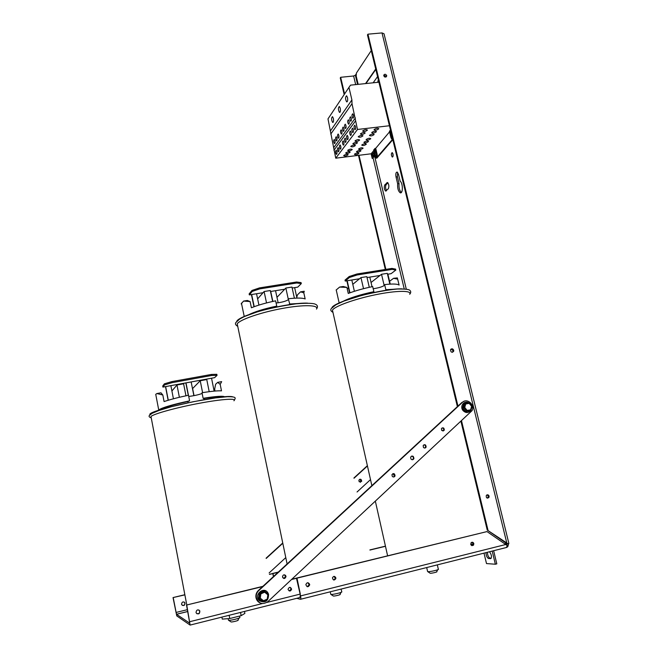 <?xml version="1.0" encoding="UTF-8"?>
<svg xmlns="http://www.w3.org/2000/svg" width="658" height="658" viewBox="0 0 658 658"><rect width="100%" height="100%" fill="white"/><g stroke="black" fill="none" stroke-linecap="round" stroke-linejoin="round"><path stroke-width="0.99" d="M489.511 551.749C491.658 554.801 492.036 557.096 490.646 558.626L488.335 558.436C486.821 557.285 486.048 555.344 486.015 552.63M487.446 552.276C487.479 554.99 488.252 556.923 489.766 558.074L491.287 558.206M396.034 176.994C395.532 173.794 395.919 172.157 397.202 172.075L398.526 174.411L400.171 181.221C403.099 183.163 403.041 194.332 400.13 192.728C398.197 191.116 397.374 188.13 397.662 183.755L396.034 176.994L397.407 176.813L399.036 183.574C398.74 187.727 399.513 190.697 401.347 192.457M397.605 172.388L397.407 176.813M397.662 183.755L399.036 183.574M387.916 182.817L386.106 184.701C385.275 186.502 385.424 188.459 386.55 190.573M384.766 184.882L387.529 182.505C388.977 184.322 389.248 186.395 388.352 188.731L385.596 191.059C384.165 189.274 383.885 187.209 384.766 184.882L386.106 184.701M392.785 153.372L393.073 156.111M392.982 153.997C393.287 155.971 393.048 156.982 392.275 157.04C391.091 155.049 391.066 153.577 392.201 152.607L392.982 153.997M333.622 579.978L335.325 578.555L334.149 576.367M335.819 577.798L335.819 578.637C334.215 580.66 333.096 580.381 332.463 577.814C333.573 575.939 334.692 575.931 335.819 577.798M471.95 545.688L472.831 545.112L473.127 543.582L471.909 542.258M473.826 543.598L473.53 545.137C471.432 546.074 470.602 545.309 471.029 542.842C472.197 541.855 473.127 542.11 473.826 543.598M307.146 586.681L309.202 584.855L307.895 582.717M309.622 584.288L309.655 584.954C308.158 587.413 306.891 587.29 305.863 584.584C306.973 582.264 308.224 582.157 309.622 584.288M283.812 578.489L282.833 577.658M282.743 577.65L284.108 578.431M487.438 498.18L488.4 496.19L487.043 494.849M489.116 496.132L488.878 497.563C486.871 498.567 486.015 497.851 486.32 495.425C487.463 494.405 488.392 494.643 489.116 496.132M386.147 76.945L386.156 76.238L383.762 75.135M386.665 75.538L386.698 76.073C385.465 77.628 384.478 77.373 383.729 75.308C384.617 73.844 385.596 73.918 386.665 75.538M452.523 352.293L453.082 350.525L451.01 349.094M453.724 350.237L453.666 351.306C451.857 352.853 450.804 352.351 450.516 349.785C451.659 348.337 452.729 348.485 453.724 350.237M508.626 543.697L507.811 546.642L506.808 547.366M296.824 598.311L300.443 599.298C300.928 599.232 300.969 598.097 300.558 595.918L296.429 578.102L487.002 531.582L296.857 578.185M493.632 550.713L496.815 563.857L495.367 564.227L492.184 551.083M344.175 94.563L340.268 77.932L340.663 77.299L344.586 93.954M356.085 74.132L355.361 75.226L353.626 75.991L340.663 77.299M457.384 406.619L367.468 34.932L367.945 34.175L382.01 32.925L506.783 542.982L508.042 543.911L508.864 543.434L384.025 33.764L382.01 32.925M385.317 269.467L358.478 155.362M273.44 576.581L272.823 573.562L269.41 574.253M272.47 573.496L278.301 572.09M369.903 549.915L385.448 546.156M291.897 579.229L296.429 578.102M300.064 597.497L300.122 595.803M300.624 599.257L506.397 547.505L507.285 545.589L487.002 531.582M508.042 543.911L507.162 543.886L487.249 530.077L460.995 421.531M506.825 545.219L507.071 543.796M484 553.139L486.509 563.569L495.367 564.227M385.481 546.296L369.936 550.055M278.079 572.287L272.823 573.562M359.021 155.296L385.868 269.377M487.249 530.077L506.783 542.982M367.945 34.175L457.968 406.085M461.571 420.988L487.973 530.077M359.178 481.746L358.881 480.167C360.461 478.646 361.398 479.024 361.686 481.302L359.178 481.746M360.313 482.306L361.217 481.376L359.778 479.23M367.378 465.683L353.938 477.963M282.743 542.965L266.12 558.149M370.503 479.608L357.055 491.995M285.786 557.606L269.147 572.929M266.177 558.445L282.808 543.261M354.004 478.243L367.444 465.963M181.55 604.192C182.027 601.766 183.171 601.313 184.964 602.835C184.956 605.557 183.87 606.183 181.731 604.71L181.55 604.192M182.307 605.368C184.273 605.631 185.087 604.751 184.75 602.72L184.117 602.012M196.026 612.417C196.545 609.711 197.811 609.201 199.81 610.895C199.802 613.939 198.609 614.638 196.224 613.001L196.026 612.417M196.857 613.717C199.029 613.996 199.925 613.009 199.538 610.756L198.848 609.974M288.13 589.601L288.089 589.206C289.273 586.763 290.449 586.755 291.609 589.173C290.655 591.443 289.495 591.583 288.13 589.601M289.216 590.933L291.19 589.075L290.038 587.306M184.873 594.865L173.029 597.579L184.849 594.717M273.547 576.482L272.947 573.546L269.443 574.393M262.6 586.599L186.527 605.047L262.879 586.336M266.901 602.424L300.311 594.067L296.997 578.168L291.626 579.484M186.765 605.179L190.113 625.084L176.772 615.904L173.029 597.579M173.227 597.686L176.484 614.259L189.759 623.216L186.527 605.047M375.71 69L365.535 83.591M375.808 69.427L365.963 83.541M358.166 84.356L356.208 76.155L356.389 73.079L371.252 50.592M285.588 575.429L286.016 576.622C284.906 579.048 283.73 579.089 282.496 576.753C282.965 574.804 284.001 574.36 285.588 575.429M283.705 578.456L285.605 576.54L284.371 574.804M412.36 459.736L413.306 458.741C413.586 457.228 413.002 456.348 411.546 456.093M410.962 459.062L410.608 457.104C412.533 455.385 413.627 455.887 413.907 458.618C413.125 459.917 412.147 460.065 410.962 459.062M442.99 431.105L443.665 430.365C443.969 428.967 443.443 428.152 442.094 427.906M441.715 430.496L441.419 428.654C443.204 427.231 444.166 427.749 444.315 430.2L441.715 430.496M424.731 448.049L425.504 447.218C425.775 445.836 425.249 445.022 423.925 444.775M423.464 447.432L423.16 445.622C424.928 444.109 425.915 444.594 426.121 447.078C425.405 448.221 424.517 448.345 423.464 447.432M393.517 477.009L394.471 475.997L392.908 473.62M392.291 476.392L391.954 474.64C393.681 472.962 394.71 473.39 395.047 475.907C394.339 477.165 393.418 477.33 392.291 476.392M267.757 601.741C262.41 605.023 258.602 603.666 256.324 597.678C255.946 594.931 256.727 592.595 258.668 590.67L462.475 402.318C467.015 397.679 475.232 404.81 472.074 410.641L267.757 601.741M464.203 401.24L461.809 402.531L258.298 590.571C256.365 592.48 255.584 594.816 255.962 597.563C256.554 600.392 258.142 602.267 260.724 603.197M264.59 591.123L259.935 593.212L264.623 591.147L268.571 594.339L263.973 590.95L259.318 593.023L258.61 598.311L262.567 601.519L263.184 601.725L263.496 600.754L260.288 598.163L260.864 593.878L264.639 592.192L264.59 591.123L267.584 593.541M263.439 601.124L267.222 599.422L267.839 594.783L267.271 599.06L263.496 600.754M268.53 594.306L268.308 593.697C264.656 584.987 252.598 595.161 259.762 600.951C265.569 603.139 268.505 600.943 268.554 594.38M259.318 593.023L259.926 593.203L259.219 598.517L259.935 593.212L260.864 593.878M259.219 598.517L260.288 598.163M268.571 594.339L267.831 594.783L264.639 592.192M263.184 601.725L258.61 598.311M469.236 402.655L463.783 403.683L462.492 408.026L465.453 411.669L470.848 410.625L470.577 409.835L467.131 410.411L464.729 407.458L465.782 403.946L469.22 403.379L469.253 402.663L464.926 403.329M468.578 402.762C464.046 400.015 459.449 406.529 463.076 410.608C465.7 413.125 468.2 413.166 470.552 410.715M471.144 409.63L471.375 408.84M465.025 403.346L465.782 403.946M464.885 403.338L463.586 407.697L464.729 407.458M462.492 408.026L463.586 407.697L466.563 411.349L467.131 410.411M470.898 410.395L472.173 406.257L471.613 406.323L470.577 409.835M470.832 410.633L465.453 411.669M373.571 152.483L374.122 154.778L372.675 156.472L372.132 154.186L373.571 152.483M373.703 153.01L372.765 154.112L373.185 155.872M372.132 154.186L372.765 154.112M375.027 155.856L372.214 158.479L374.904 155.337M389.437 125.744L357.475 129.47L352.005 103.676L351.907 99.901L348.946 87.399L327.988 118.892L335.745 158.191L371.096 153.791L372.214 158.479M373.777 150.608L371.096 153.791M376.08 157.533L376.236 158.183L376.878 158.101L392.818 139.71M392.686 139.167L376.236 158.183M392.637 138.986L392.168 138.986M389.552 131.855L375.71 148.305L377.157 154.359C377.462 156.341 377.24 157.361 376.491 157.427L376.22 157.459M392.505 138.435L391.749 139.035L390.942 137.604L389.421 131.296L390.474 130.045M392.291 137.547L391.74 138.188L391.222 137.275L390.136 132.768L390.63 130.662M376.516 154.441C376.82 156.423 376.598 157.443 375.85 157.509L373.645 150.082L375.068 148.387L376.516 154.441L377.157 154.359M375.068 148.387L375.71 148.305M375.34 155.806L374.312 151.496L374.739 149.531L376.253 154.737L375.833 156.703L375.34 155.806L376.36 155.683M377.552 76.624L373.152 82.801M383.82 75.102L384.182 76.599M378.547 80.745L378.309 82.266M377.643 82.34L378.391 80.103M371.844 132.406C373.925 131.115 375.471 130.86 376.466 131.641C374.649 133.081 373.07 133.409 371.729 132.636L371.844 132.406M364.022 142.21C366.045 140.977 367.551 140.722 368.538 141.462C366.769 142.835 365.223 143.156 363.915 142.424L364.022 142.21M356.578 151.546C358.536 150.353 360.008 150.114 360.979 150.814C359.26 152.13 357.755 152.434 356.471 151.735L356.578 151.546M362.78 130.852C364.877 129.536 366.44 129.281 367.46 130.087C365.618 131.551 364.022 131.871 362.673 131.074L362.78 130.852M360.551 133.747C362.632 132.447 364.178 132.192 365.19 132.99C363.364 134.429 361.777 134.75 360.444 133.961L360.551 133.747M358.347 136.593C360.411 135.309 361.949 135.063 362.961 135.844C361.143 137.259 359.572 137.58 358.24 136.806L358.347 136.593M355.106 140.796C357.138 139.537 358.659 139.29 359.663 140.047C357.878 141.445 356.315 141.758 354.999 141.001L355.106 140.796M352.976 143.543C354.999 142.301 356.513 142.054 357.508 142.811C355.731 144.176 354.185 144.489 352.877 143.748L352.976 143.543M350.887 146.257C352.885 145.031 354.391 144.785 355.386 145.525C353.617 146.882 352.088 147.186 350.788 146.454L350.887 146.257M347.794 150.254C349.776 149.045 351.257 148.807 352.252 149.531C350.508 150.855 348.987 151.167 347.704 150.443L347.794 150.254M343.78 155.461C345.721 154.276 347.194 154.038 348.172 154.745C346.453 156.036 344.957 156.341 343.682 155.642L343.78 155.461M345.771 152.878C347.737 151.677 349.209 151.439 350.196 152.154C348.469 153.462 346.963 153.766 345.68 153.059L345.771 152.878M374.155 129.519C376.253 128.211 377.807 127.956 378.811 128.746C376.976 130.202 375.381 130.539 374.032 129.749L374.155 129.519M369.574 135.26C371.638 133.985 373.168 133.73 374.155 134.503C372.354 135.918 370.791 136.247 369.459 135.482L369.574 135.26M366.218 139.463C368.258 138.205 369.771 137.958 370.758 138.706C368.974 140.096 367.427 140.417 366.103 139.677L366.218 139.463M361.859 144.924C363.866 143.699 365.354 143.452 366.341 144.184C364.581 145.541 363.051 145.854 361.752 145.13L361.859 144.924M358.668 148.922C360.65 147.721 362.122 147.474 363.101 148.19C361.365 149.514 359.852 149.827 358.561 149.119L358.668 148.922M354.514 154.128C356.463 152.952 357.919 152.714 358.89 153.404C357.179 154.696 355.69 155 354.415 154.317L354.514 154.128M353.288 129.494C353.585 131.477 353.387 132.497 352.68 132.554C351.611 130.564 351.586 129.108 352.598 128.17L353.288 129.494M351.232 118.119C351.528 120.11 351.331 121.138 350.624 121.204C349.571 119.221 349.546 117.757 350.549 116.82L351.232 118.119M345.869 139.43C346.166 141.347 345.976 142.334 345.31 142.391C344.282 140.467 344.241 139.052 345.195 138.131L345.869 139.43M343.879 128.318C344.175 130.243 343.986 131.238 343.32 131.304C342.3 129.379 342.267 127.965 343.213 127.035L343.879 128.318M338.812 148.889C339.1 150.748 338.928 151.702 338.294 151.759C337.299 149.901 337.25 148.511 338.146 147.606L338.812 148.889M336.88 138.032C337.167 139.891 337.003 140.853 336.37 140.919C335.374 139.06 335.333 137.67 336.23 136.757L336.88 138.032M355.476 126.558C355.781 128.565 355.575 129.593 354.851 129.651C353.774 127.644 353.749 126.172 354.777 125.234L355.476 126.558M353.395 115.109C353.7 117.124 353.494 118.16 352.778 118.226C351.709 116.219 351.693 114.747 352.713 113.809L353.395 115.109M351.125 132.381C351.43 134.347 351.232 135.359 350.533 135.416C349.48 133.451 349.447 132.003 350.443 131.065L351.125 132.381M349.094 121.088C349.39 123.062 349.192 124.082 348.501 124.14C347.457 122.174 347.424 120.727 348.419 119.797L349.094 121.088M347.95 136.642C348.246 138.583 348.057 139.578 347.375 139.628C346.338 137.695 346.297 136.264 347.268 135.334L347.95 136.642M345.944 125.456C346.24 127.405 346.05 128.409 345.368 128.466C344.34 126.533 344.307 125.102 345.277 124.173L345.944 125.456M343.813 142.186C344.109 144.086 343.928 145.064 343.27 145.114C342.25 143.214 342.209 141.799 343.147 140.886L343.813 142.186M341.847 131.139C342.135 133.048 341.954 134.035 341.296 134.1C340.285 132.192 340.252 130.786 341.181 129.865L341.847 131.139M340.795 146.24C341.083 148.108 340.91 149.078 340.26 149.127C339.257 147.252 339.207 145.854 340.128 144.941L340.795 146.24M338.845 135.301C339.133 137.185 338.96 138.155 338.319 138.213C337.324 136.338 337.283 134.948 338.196 134.026L338.845 135.301M336.855 151.513C337.143 153.355 336.97 154.301 336.353 154.35C335.366 152.508 335.309 151.134 336.197 150.23L336.855 151.513M334.947 140.713C335.235 142.564 335.062 143.518 334.445 143.576C333.458 141.733 333.417 140.36 334.297 139.455L334.947 140.713M333.359 118.358C333.762 120.965 333.524 122.322 332.644 122.421C331.295 119.838 331.245 117.914 332.487 116.639L333.359 118.358M340.252 108.192C340.663 110.889 340.4 112.288 339.479 112.395C338.08 109.73 338.048 107.756 339.355 106.456L340.252 108.192M347.49 97.516C347.909 100.304 347.63 101.751 346.651 101.858C345.211 99.111 345.187 97.08 346.577 95.764L347.49 97.516M348.946 87.399L350.525 85.145L378.901 82.209M351.907 99.901L330.686 130.572M352.005 103.676L330.768 134.1M355.386 117.963L333.853 147.45M355.468 120.982L333.919 150.263M357.475 129.47L335.745 158.191M228.548 620.255L230.942 621.843C230.991 622.501 239.183 620.51 238.097 620.107M239.504 616.085L239.759 617.36C241.437 617.928 229.609 620.93 228.474 620.231L228.425 619.984M244.488 611.438L244.875 613.412L241.173 615.658L240.54 612.433M229.132 615.296L229.774 618.536L241.173 615.658M221.886 617.114L222.281 619.104L229.774 618.536M188.575 615.855L188.813 617.105M206.538 379.592L206.447 379.148M206.267 379.181L206.357 379.625M211.547 378.218L214.146 391.123M191.157 381.936L193.88 395.672M185.836 382.907L188.278 395.302M170.866 385.637L173.424 398.797M168.284 400.237L165.643 386.591M165.503 386.616L168.144 400.278M188.443 395.269L186 382.874M188.731 396.445C194.077 395.787 198.56 394.792 202.162 393.459M221.664 381.681L220.183 384.395L221.499 390.86C217.831 390.622 211.341 391.255 202.014 392.736L203.125 398.304L203.939 398.485L204.169 399.669M188.106 402.778L187.859 401.503L189.594 400.845L188.492 395.252C178.433 397.374 170.29 399.48 164.081 401.569L162.814 394.989L156.867 393.55L155.74 394.348L156.185 396.659M179.379 397.292L176.977 384.996L171.903 391M185.959 395.795L183.598 383.787L176.977 384.996M209.195 391.683L206.76 379.551L200.229 380.743L192.613 388.557L194.02 395.647M202.598 392.645L200.229 380.743M189.594 400.845C172.602 404.522 162.312 407.549 158.726 409.934L158.348 410.559M224.732 396.881C223.449 395.738 216.252 396.215 203.125 398.304M221.59 397.169C219.484 396.56 213.595 396.996 203.939 398.485M187.859 401.503C173.26 404.744 164.451 407.392 161.449 409.44L161.465 409.539M215.026 391.049L214.656 389.199L215.618 384.256L217.716 382.356L221.656 381.632M220.183 384.395L217.716 382.356M156.867 393.55L160.947 392.801L162.814 394.989M160.297 409.918L151.455 413.602M151.225 417.772L150.978 416.465C154.038 413.75 176.698 407.516 199.242 403.296C221.82 399.052 237.398 398.049 233.935 400.78M172.018 382.685L211.621 375.488L217.05 375.34L216.836 374.303L211.407 374.443L171.812 381.624L164.385 383.828L164.582 384.881L172.018 382.685L171.812 381.624L164.385 383.828L162.715 386.049L162.913 387.093L164.582 384.881M216.836 374.303L211.407 374.443L211.621 375.488M217.05 375.34L214.623 377.651L162.913 387.093M294.652 287.62L296.947 298.09M275.546 290.688L278.153 302.795M256.538 293.739L258.939 305.082M254.218 306.686L251.652 294.529M251.405 294.562L253.988 306.768M272.848 301.422L270.709 291.461M274.929 307.302L276.763 306.11L275.628 300.838C266.021 302.82 257.952 305.131 251.405 307.771L250.098 301.561L243.55 301.084L241.173 303.955M276.089 303.001C281.599 302.425 285.72 301.315 288.467 299.661M303.807 292.826L300.55 291.848L304.243 291.247L303.807 292.826L305.156 298.938C302.425 297.844 296.799 297.786 288.27 298.773L289.915 304.596M266.531 302.927L264.097 291.527L257.632 298.888M272.642 301.471L270.29 290.532L264.097 291.527M294.397 298.197L291.963 287.061L285.852 288.039L276.977 297.326M288.393 299.727L285.852 288.039M276.763 306.11C264.195 308.758 254.695 311.695 248.255 314.943M301.767 303.313L289.413 304.021M291.955 304.309L289.898 304.514M274.863 306.998L257.541 311.769M300.55 291.848L297.515 294.784L296.766 297.268M243.55 301.084L247.367 300.467L250.098 301.561M237.678 326.039L237.217 323.835C239.668 319.706 260.683 312.418 282.233 308.462C303.815 304.457 319.327 304.95 316.482 309.096M259.523 287.891L251.998 290.433L252.211 291.436L259.737 288.887L259.523 287.891L296.561 282.002L296.783 282.989L301.306 283.59L301.084 282.611L296.561 282.002M251.998 290.433L249.127 293.912L249.341 294.899L252.211 291.436M259.737 288.887L296.783 282.989M301.306 283.59L297.77 287.118L292.177 288.023M284.725 289.216L270.496 291.502M263.068 292.695L249.341 294.899M330.867 594.363L333.211 595.926C333.285 596.576 341.634 594.61 340.046 594.314M341.132 589.066L341.708 591.723C343.336 592.266 331.862 595.013 330.785 594.33L330.735 594.108M387.891 274.197L390.227 284.108M369.804 277.108L372.033 286.707M351.808 280.012L354.391 291.297M349.941 292.81L347.185 280.752M346.856 280.81L349.62 292.933M371.869 292.958L373.884 291.683L372.699 286.567C363.413 288.492 355.262 290.778 348.263 293.443L346.889 287.414L339.602 287.085L336.131 290.046M373.201 288.747C378.827 287.891 382.693 286.707 384.782 285.177M397.703 279.132L393.558 278.318L397.35 277.906L399.11 285.062C397.317 283.869 392.497 283.721 384.65 284.61L386.016 290.31M363.52 288.681L360.962 277.586L352.795 284.33M348.469 287.9L347.235 288.92M369.286 287.299L366.819 276.648L360.962 277.586M389.849 284.133L387.315 273.35L381.525 274.279L371.054 282.496M384.198 285.654L381.525 274.279M373.884 291.683C359.704 294.71 349.201 298.049 342.382 301.701M396.001 289.125L385.843 289.701M387.603 290.071L385.999 290.227M371.778 292.588C363.422 294.406 356.225 296.495 350.196 298.839M339.602 287.085L343.221 286.501L346.889 287.414M393.558 278.318L389.561 281.287M332.89 312.081L332.454 310.124C334.642 306.25 354.785 298.954 375.8 294.677C396.848 290.343 412.319 290.334 409.704 294.274M356.924 273.999L349.168 276.533L349.39 277.503L357.146 274.97L356.924 273.999L391.938 268.415L392.168 269.369L395.82 270.068L395.59 269.114L391.938 268.415M349.168 276.533L345.014 280.119L345.228 281.065L349.39 277.503M357.146 274.97L392.168 269.369M395.82 270.068L391.074 273.687L387.529 274.254M380.02 275.463L367.024 277.561M359.539 278.762L345.228 281.065M427.708 571.596L430.028 573.134C430.11 573.768 438.434 571.892 436.682 571.638L437.759 569.721M437.323 564.877L438.327 569.162C439.873 569.705 428.629 572.23 427.618 571.563L427.577 571.358M164.385 383.828L162.715 386.049M211.407 374.443L171.812 381.624M490.004 558.132L488.573 558.494M386.896 182.653L387.62 182.554M505.821 544.495L300.558 595.918M507.038 543.763L504.661 543.697M470.857 544.701L473.028 544.775M473.464 542.85L471.079 542.784M406.274 289.133L374.657 156.291M357.549 84.413L355.361 75.226M353.626 75.991L355.674 84.611M373.127 158.068L404.234 288.936M176.525 614.301L187.752 611.529M176.007 612.475L187.398 609.67M190.211 625.059L300.155 597.472M189.899 621.67L262.271 603.583M462.475 402.318L461.809 402.531M258.619 598.196L259.301 593.138M259.416 592.981L263.874 590.991M268.045 594.684L267.238 599.306M267.123 599.463L263.34 601.494M262.484 601.445L260.206 600.441L258.693 598.385M462.516 407.935L463.758 403.773M463.898 403.642L467.69 402.91M469.615 410.979L465.551 411.653M465.395 411.587L463.577 410.214L462.549 408.108M472.09 406.257L469.302 402.828M469.22 403.379L471.613 406.323M377.873 80.827L378.539 80.761M391.107 132.653L390.136 132.768M391.222 137.275L392.201 137.16M374.312 151.496L375.447 151.356M232.587 396.782C223.539 393.978 145.558 410.896 150.008 414.704M307.582 303.141C287.768 302.359 239.01 315.026 236.699 321.392M402.194 288.87C383.639 288.105 333.738 301.668 331.903 307.779M489.766 558.074L488.335 558.436M400.13 192.728L401.207 192.58M385.596 191.059L386.139 190.984M335.819 578.637L335.325 578.555M473.53 545.137L472.831 545.112M309.655 584.954L309.202 584.855M488.878 497.563L488.162 497.621M386.698 76.073L386.18 76.772M453.666 351.306L453.025 351.602M470.725 544.273L473.151 544.347M361.217 481.376L361.686 481.302M291.19 589.075L291.609 589.173M176.484 614.259L187.744 611.479M285.605 576.54L286.016 576.622M413.907 458.618L413.306 458.741M444.315 430.2L443.665 430.365M426.121 447.078L425.504 447.218M395.047 475.907L394.471 475.997M472.173 406.257L469.261 402.671M470.906 410.436L472.131 406.274M332.644 122.421L333.055 122.372M339.479 112.395L339.906 112.345M346.651 101.858L347.111 101.809M228.161 618.66L228.474 620.231M237.949 620.066L239.101 618.035M203.783 398.378L204.046 399.694M158.726 409.934L155.74 394.348M150.978 416.465L186.798 604.982M151.233 417.814C149.234 417.23 148.626 416.424 149.407 415.412L152.59 412.961L156.686 411.176L171.442 406.702L193.049 401.758L215.553 397.901L227.355 396.708C236.864 396.609 235.293 398.074 234.717 399.571M289.742 304.161L289.841 304.605M244.258 316.613L241.428 303.083M237.217 323.835L287.102 563.955M237.744 326.343C235.564 325.085 234.939 323.818 235.868 322.527L239.8 318.949L244.562 316.473L257.763 311.703C269.352 308.413 282.142 305.781 296.133 303.807C304.777 303.116 310.806 303.116 314.211 303.799C317.518 304.753 318.283 306.505 316.498 309.063M330.242 591.805L330.785 594.33M339.989 594.306L341.099 592.34M339.191 303.091L336.213 289.89M332.454 310.124L371.86 485.645M375.389 501.363L387.603 555.755M332.956 312.361C330.785 311.152 330.234 309.885 331.303 308.561L335.934 304.761L344.159 300.994L361.645 295.442C375.776 292.045 387.661 289.907 397.3 289.026C404.053 288.911 408.108 289.249 409.465 290.038C411.069 291.19 411.16 292.596 409.72 294.241M426.697 567.55L427.618 571.563"/></g></svg>
